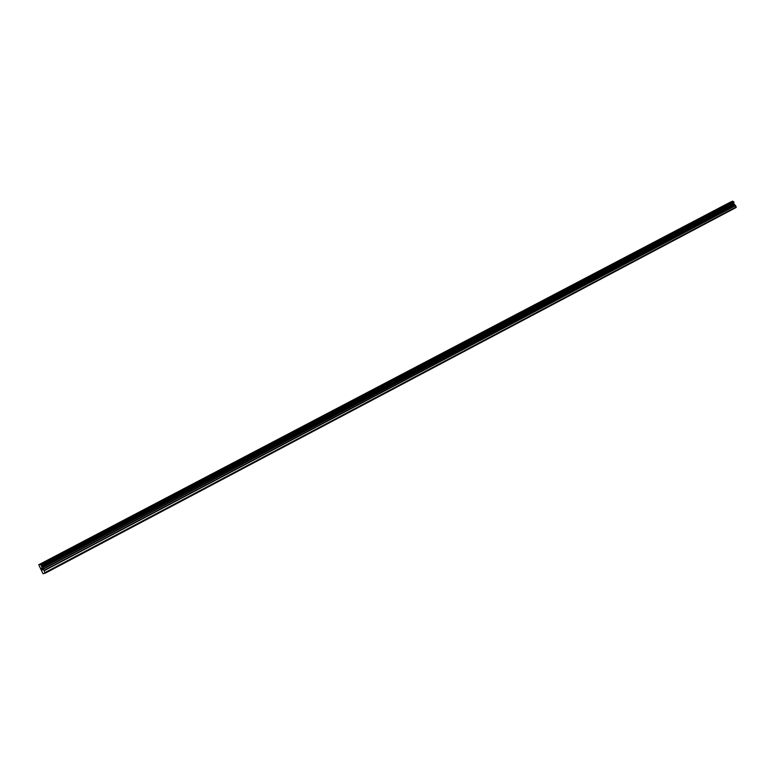 <?xml version="1.0" encoding="UTF-8"?>
<svg xmlns="http://www.w3.org/2000/svg" width="775" height="775" viewBox="0 0 775 775"><rect width="100%" height="100%" fill="white"/><g stroke="black" fill="none" stroke-linecap="round" stroke-linejoin="round"><path stroke-width="1.16" d="M41.211 568.327L41.753 569.121M41.637 569.16L41.424 568.259M41.123 568.22L42.286 569.916M41.676 568.172L42.712 569.77M44.272 573.268L45.221 573.219L44.117 570.749L735.62 205.598L733.789 203.825L733.76 201.829L732.578 201.161L729.013 202.837L38.75 564.752L42.78 573.258L43.255 573.839L44.272 573.268M38.75 564.752L40.358 564.19L44.117 570.749M45.221 573.219L736.143 207.477L735.62 205.598M45.047 572.541L736.25 206.877M42.015 567.252L733.809 203.292M41.986 567.155L733.818 203.215M41.249 565.275L733.625 201.713M41.201 565.237L733.547 201.703M40.62 564.52L732.879 201.335M40.591 564.471L732.85 201.306M40.358 564.19L732.578 201.161M43.943 570.468L735.456 205.414M43.003 569.315L734.371 204.833M42.819 569.034L734.196 204.648M42.218 567.872L733.789 203.825M42.102 567.571L733.751 203.583M41.773 566.341L733.944 202.488M41.773 566.273L733.973 202.42M41.753 566.205L733.983 202.362M41.695 566.06L733.964 202.246M41.395 565.479L733.76 201.829M41.307 565.333L733.683 201.742"/></g></svg>
